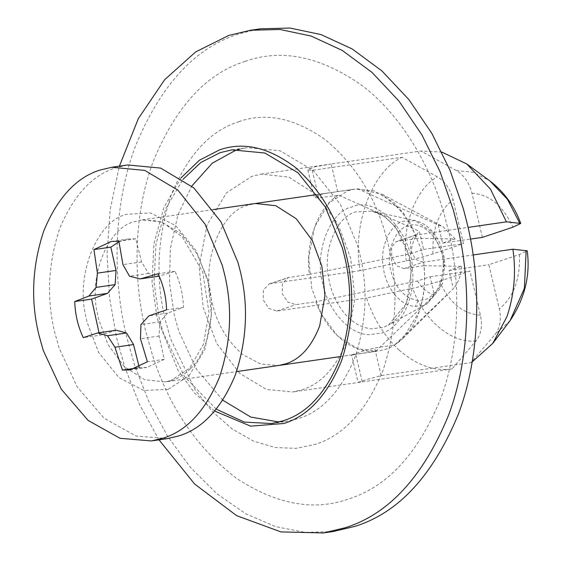 <?xml version="1.0" encoding="UTF-8"?>
<svg xmlns="http://www.w3.org/2000/svg" width="561" height="561" viewBox="0 0 561 561"><rect width="100%" height="100%" fill="white"/><g stroke="black" fill="none" stroke-linecap="round" stroke-linejoin="round"><path stroke-width="0.42" stroke-dasharray="2.81 2.1" d="M403.457 337.883C397.693 343.535 391.662 347.371 385.372 349.384L378.345 351.053L357.848 348.851L337.427 335.829L321.257 313.957L311.769 288.375L308.718 257.892L314.574 226.925L328.998 203.054L347.869 190.747L354.889 189.078L374.404 190.943L394.025 202.654L410.091 222.752L420.224 246.952C429.621 275.661 423.744 319.209 403.457 337.883M167.325 438.639L135.888 435.981L104.016 418.134L77.18 386.901L59.221 348.332L54.831 332.729C46.43 298.627 48.008 264.021 59.578 228.902C73.316 195.586 92.067 175.207 115.825 167.774L127.691 164.955M139.184 367.132L139.317 367.665L146.849 367.469L164.275 359.342L159.072 336.032L159.99 321.839L167.536 313.143L183.489 307.379C183.075 294.532 180.228 282.506 174.955 271.286L158.812 276.236L148.553 273.473L141.547 261.924L135.783 238.811L128.252 239.007L118.981 241.819M116.288 330.247L100.146 335.197L83.259 337.638M99.024 332.743L100.146 335.197M139.317 367.665L137.249 367.967M164.275 359.342L147.389 361.782M159.072 336.032L140.46 338.732M159.99 321.839L140.965 324.595M167.536 313.143L148.924 315.836M183.489 307.379L166.603 309.826M174.955 271.286L158.069 273.726M148.553 273.473L129.528 276.229M141.547 261.924L122.943 264.617M135.783 238.811L118.897 241.251M216.251 409.144L184.429 376.445L163.433 333.241L159.044 317.638L154.002 281.952L155.993 244.021L165.951 208.313L182.977 179.359M239.617 149.191L247.205 147.648L280.17 150.797L313.333 170.586L340.478 204.548L357.588 245.43L359.699 253.558C368.1 287.66 366.522 322.266 354.959 357.385C341.214 390.701 322.47 411.08 298.704 418.513L286.839 421.332L279.126 422.005M222.766 400.182L196.406 369.138L178.735 331.025L174.352 315.422L169.492 282.94L170.39 248.299L177.942 214.814L191.764 186.105M351.586 354.931L355.716 354.236L362.252 381.901L358.079 382.434L351.586 354.931L278.754 365.477L260.963 364.152L242.801 354.573C227.156 341.074 216.946 323.816 212.177 302.793C200.445 264.371 220.298 210.677 248.271 205.172L255.297 203.503L357.609 188.776L382.209 194.316L403.022 212.282L417.412 238.362L396.276 241.532L391.48 247.149L391.809 256.938L396.648 265.746L403.962 268.593L423.878 265.711C425.687 281.334 424.151 296.587 419.284 311.474L403.057 338.283L394.544 345.043L374.629 347.925C362.679 350.877 342.582 357.588 355.716 354.236L375.632 351.354C364.636 352.294 353.556 348.563 342.399 340.155C330.478 330.324 321.621 317.533 315.822 301.776L295.906 304.658L287.821 302.07L282.12 293.564L282.449 283.55L288.193 277.604L309.356 274.42C304.819 242.794 318.382 206.118 338.69 195.088L318.774 197.977L314.356 197.465L318.143 195.025L328.136 192.949M399.257 350.26C384.257 336.081 373.367 318.676 366.578 298.038L412.763 288.242C423.085 286.012 431.97 283.67 439.417 281.222L469.95 271.033L480.391 315.191C482.656 325.696 481.24 334.223 476.135 340.779L452.047 368.893C434.509 371.536 416.907 365.323 399.257 350.26M239.743 373.36L216.672 343.374L203.222 307.666L199.12 266.671L206.995 225.024L226.385 192.928L251.77 176.378L261.209 174.127L288.782 177.094L316.243 194.611L337.988 224.021L350.744 258.425L354.875 298.641L347.483 339.657C336.607 366.978 321.509 383.661 302.197 389.72L292.758 391.964L266.307 389.383L239.743 373.36M403.962 268.593L423.085 262.211L473.119 254.967M423.085 262.211L415.68 259.399L410.722 250.641L410.477 240.816L415.399 235.15L468.056 227.408M337.687 191.666L331.151 164.001L420.946 151L441.795 152.059M331.151 164.001L314.665 166.827L307.856 169.962L312.239 170.313L402.034 157.311L437.377 176.82C445.139 181.512 450.364 189.078 453.05 199.527L463.484 243.684L432.952 253.874C425.504 256.321 416.613 258.656 406.297 260.886L360.113 270.69C351.852 225.508 372.076 170.81 402.034 157.311M289.441 277.309L270.318 283.691L360.113 270.69M270.318 283.691L269.07 283.985L263.453 289.883L263.207 299.876L268.796 308.417L276.783 311.039L366.578 298.038M362.252 381.901L452.047 368.893M358.079 382.434L366.34 379.608L381.164 375.59L470.967 362.581L495.054 334.468C500.16 327.897 501.576 319.363 499.304 308.873L488.862 264.722L519.395 254.533L527.214 250.837M472.187 361.901L470.967 362.581M238.839 121.674C265.781 112.074 294.546 118.048 325.142 139.591C354.818 164.24 375.12 196.385 386.031 236.02L388.57 245.802C398.689 286.86 396.788 328.536 382.861 370.821C366.319 410.94 343.739 435.469 315.128 444.424L295.984 448.372L275.192 447.517L253.614 441.163L232.331 429.109L212.521 411.732L195.221 390.007L170.677 339.075L165.397 320.289C155.278 279.231 157.178 237.562 171.105 195.27C187.647 155.159 210.228 130.622 238.839 121.674M245.178 61.345C281.713 48.337 320.717 56.43 362.203 85.644C401.241 115.096 431.171 166.624 444.768 216.399L448.211 229.659C460.826 280.809 460.455 346.361 440.469 399.18C418.036 453.576 387.42 486.836 348.626 498.974C313.802 511.408 276.384 504.486 236.363 478.21C197.191 448.183 169.331 407.496 152.76 356.137L145.594 330.66C132.978 279.511 133.35 213.958 153.335 161.147C175.768 106.751 206.385 73.484 245.178 61.345M158.987 439.845L139.5 404.376L124.78 367.076L116.723 338.416L109.521 297.603L107.053 254.098L110.159 209.695L119.227 166.589M333.297 531.505L305.128 532.389L275.563 526.625L245.76 513.743L217.023 493.848L190.649 467.671L167.725 436.479L148.981 401.893L134.738 365.632L126.681 336.972C112.488 279.434 112.908 205.684 135.39 146.267C160.628 85.076 195.067 47.65 238.713 33.997L255.535 29.642M423.878 265.711L461.605 266.293L449.024 270.493L453.33 288.684L394.544 345.043M461.605 266.293C461.002 275.542 458.239 283.003 453.33 288.684M357.609 188.776L438.26 224.947L442.559 243.137L455.139 238.937L417.412 238.362M438.26 224.947L443.155 226.847L455.139 238.937M309.356 274.42L411.066 253.649L423.646 249.449L419.348 231.258L338.69 195.088M411.066 253.649C411.676 244.4 414.432 236.938 419.348 231.258M375.632 351.354L434.41 294.995L430.112 276.804L417.531 281.005L315.822 301.776M434.41 294.995C427.727 293.186 422.103 288.522 417.531 281.005M482.397 237.366L471.962 193.215C469.277 182.767 464.052 175.2 456.289 170.509L420.946 151M214.667 411.045L194.828 393.303L178.125 370.576L157.15 318.269L152.024 282.162L153.938 243.769L163.861 207.535L180.915 177.984M449.024 270.493L488.862 264.722M442.559 243.137L470.476 239.098M423.646 249.449L463.484 243.684M430.112 276.804L469.95 271.033M394.362 294.259C400.792 301.958 407.819 306.018 415.449 306.453L423.387 305.38L427.152 303.725L440.013 288.74L444.13 264.89L442.545 253.572L432.44 232.233L415.112 220.62L403.485 221.195C390.112 224.063 379.285 248.025 383.387 268.172C384.734 277.646 388.387 286.341 394.362 294.259M328.381 276.342C322.757 248.698 337.603 215.824 355.955 211.89L371.908 211.104L384.39 216.553L395.673 227.037L409.53 256.307L411.543 269.189L406.557 303.396L388.415 325.107L383.247 327.379L371.831 328.823C361.536 328.052 352.07 322.484 343.437 312.119C335.24 301.264 330.226 289.336 328.381 276.342M190.326 368.752C184.555 374.404 178.531 378.233 172.234 380.253L165.215 381.922L144.717 379.713L124.29 366.691L108.126 344.826L98.638 319.237L97.46 313.662C88.217 275.381 108.504 227.051 134.731 221.609L141.758 219.94L161.266 221.805L180.894 233.516L196.953 253.621L207.086 277.814C216.49 306.523 210.606 350.071 190.326 368.752M443.253 264.252C442.966 283.116 436.921 294.918 425.119 299.651L418.176 300.591C404.649 298.249 395.575 288.501 390.975 271.349C385.533 253.523 394.741 228.615 407.721 226.055C422.854 218.993 443.989 242.331 443.253 264.252C445.076 264.378 445.371 264.589 444.13 264.89L444.901 264.568L442.489 283.614L427.152 303.725L388.415 325.107C394.334 321.874 399.369 316.46 403.52 308.873C407.651 300.955 410.077 292.05 410.806 282.148L410.764 269.441C409.628 255.115 405.238 242.121 397.588 230.459C389.671 219.47 381.108 213.019 371.908 211.104L415.112 220.62C425.147 223.124 433.099 230.059 438.968 241.412C442.594 248.909 444.571 256.629 444.901 264.568M418.176 300.591L415.449 306.453M412.405 269.575C412.461 233.103 376.775 195.165 351.719 207.03C329.489 211.413 313.711 254.077 323.031 284.616C327.799 309.406 349.089 334.573 369.054 334.679L381.522 333.101C399.705 328.879 415.778 298.634 412.405 269.575M168.202 389.32L143.791 390.463L118.925 377.616L98.708 352.532L86.983 322L85.693 315.843C75.49 273.607 97.873 220.277 126.821 214.274L150.551 212.984L175.677 225.62L196.168 250.795L208.033 281.594L211.399 315.233L204.933 349.405L189.022 375.744L168.202 389.32M456.289 170.509L472.937 172.283L489.844 180.873M406.297 260.886C401.255 227.366 415.729 188.215 437.377 176.82M476.135 340.779C452.664 344.447 423.148 319.973 412.763 288.242M510.103 320.612L495.054 334.468M519.395 254.533C520.363 278.999 513.666 297.12 499.304 308.873M471.962 193.215C489.374 194.365 503.035 205.691 512.929 227.177M432.952 253.874C431.984 229.4 438.681 211.287 453.05 199.527M480.391 315.191C462.972 314.034 449.312 302.716 439.417 281.222M416.62 234.863L397.497 241.244M312.239 170.313L318.774 197.977M276.783 311.039L295.906 304.658M381.164 375.59L374.629 347.925M213.096 209.611L141.758 219.94L157.15 220.971L164.59 223.748L182.388 237.051L202.654 271.847L208.965 312.197L203.531 344.04L189.723 368.121L170.874 380.624L165.215 381.922L236.553 371.592M339.756 356.642L378.345 351.053M316.299 194.667L354.889 189.078M129.963 369.916L146.849 367.469M111.359 241.454L128.245 239.007M231.903 149.864L247.205 147.648M271.538 423.548L286.839 421.332M261.209 174.127L328.83 164.338M360.379 382.174L292.758 391.964M382.209 194.316L443.155 226.847M403.057 338.283L446.577 295.409M415.399 235.15L396.276 241.532M307.856 169.962L314.356 197.465M269.07 283.985L288.193 277.604"/><path stroke-width="0.84" d="M43.33 350.632L38.94 335.029C30.539 300.927 32.117 266.321 43.681 231.202C57.418 197.886 76.17 177.507 99.935 170.074L111.8 167.255L144.766 170.404L177.921 190.193L205.067 224.155L222.184 265.044L224.288 273.165C232.696 307.267 231.111 341.873 219.547 376.992C205.81 410.308 187.058 430.687 163.3 438.12L151.435 440.939L119.998 438.288L88.126 420.441L61.282 389.201L43.33 350.632M111.8 167.255L127.691 164.955L160.656 168.104L193.818 187.893L220.964 221.854L238.074 262.744L240.185 270.865C248.586 304.967 247.008 339.573 235.445 374.692C221.7 408.008 202.949 428.387 179.19 435.82L167.325 438.639L151.435 440.939M115.11 284.637L116.029 270.444L110.826 247.142L93.939 249.582L111.366 241.447L118.897 241.251L122.943 264.617L129.528 276.229L140.201 278.929L158.069 273.726C163.342 284.946 166.189 296.979 166.603 309.826L148.924 315.836L140.965 324.595L140.46 338.732L147.389 361.782L129.963 369.916L122.431 370.113L114.942 347.245L107.516 335.759L97.677 332.939L83.259 337.638C77.979 326.418 75.139 314.391 74.725 301.545L88.954 296.033L107.565 293.34L115.11 284.637L96.085 287.393L88.954 296.033M118.981 241.819L110.826 247.142M140.201 278.929L159.163 276.124M139.317 367.665L133.546 344.552L126.541 333.003L116.288 330.247L97.677 332.939M107.565 293.34L91.611 299.097L99.024 332.743M91.611 299.097L74.725 301.545M126.541 333.003L107.516 335.759M133.546 344.552L114.942 347.245M137.249 367.967L122.431 370.113M93.939 249.582L97.418 273.137L96.085 287.393M116.029 270.444L97.418 273.137M182.977 179.359L200.824 162.487L220.038 152.683L231.903 149.864L264.869 153.013L298.024 172.802L325.17 206.764L342.287 247.653L344.391 255.774C352.799 289.876 351.214 324.482 339.65 359.601C325.913 392.917 307.162 413.296 283.403 420.729L271.538 423.548L244.33 422.075L216.251 409.144M191.764 186.105L212.289 163.153L235.34 150.467L239.617 149.191M279.126 422.005L250.83 417.096L222.766 400.182M255.297 203.503L275.795 205.705L296.215 218.727L312.386 240.599L321.874 266.18L324.952 295.703L319.686 325.899C311.635 346.6 300.331 359.236 285.773 363.808L278.754 365.477M473.119 254.967L512.887 249.21C516.274 272.043 514.311 294.497 506.997 316.558L492.796 343.367L472.187 361.901M468.056 227.408L506.422 221.854L520.734 223.432L512.929 227.177L482.397 237.366L470.476 239.098M441.795 152.059L466.822 163.987L490.538 189.239L506.422 221.854M119.227 166.589L138.308 118.666L164.618 79.746L195.684 51.907L228.755 35.441L250.543 30.259L280.086 29.495L311.096 36.044L342.231 50.413L371.999 72.39L398.927 101.036L421.851 134.773L440.055 171.701L453.295 209.87L457.159 224.793C471.352 282.337 470.938 356.081 448.456 415.498C423.218 476.689 388.78 514.114 345.134 527.768L323.339 532.95L280.928 531.905L236.658 515.664L194.667 484.059L158.987 439.845M255.535 29.642L260.507 28.814L290.044 28.05L321.053 34.6L352.196 48.968L381.957 70.952L408.885 99.592L431.816 133.329L450.013 170.256L463.253 208.426L467.124 223.348C481.317 280.893 480.896 354.636 458.414 414.053C433.176 475.251 398.738 512.67 355.092 526.33L333.297 531.505L323.339 532.95M526.134 250.402L524.395 288.361L510.082 320.64C524.773 298.55 530.482 275.283 527.214 250.837L512.887 249.21M180.915 177.984L199.414 160.215L219.393 149.948C243.418 141.421 268.859 147.333 295.731 167.683C321.509 190.978 338.36 220.129 346.284 255.143C354.861 289.939 353.248 325.254 341.446 361.088C327.428 395.084 308.291 415.876 284.048 423.464L250.606 426.15L214.667 411.045M466.822 163.987L489.844 180.873L507.439 199.267L519.668 223.047M510.082 320.64L492.796 343.367M236.553 371.592L339.756 356.642M213.096 209.611L316.299 194.667M250.543 30.259L260.507 28.814M489.844 180.873C504.185 191.995 514.486 206.182 520.734 223.432"/></g></svg>
